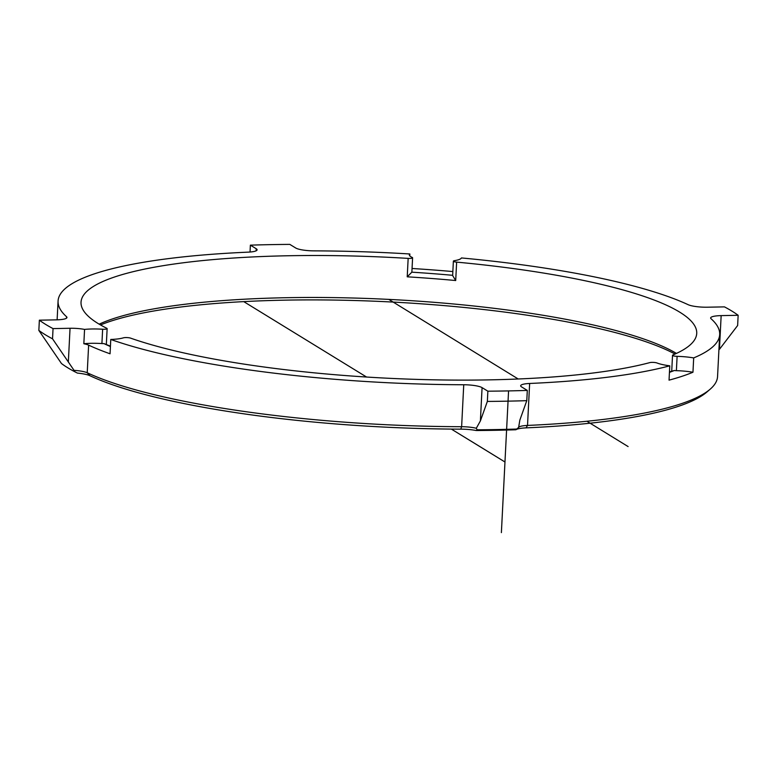 <?xml version="1.0" encoding="UTF-8"?>
<svg xmlns="http://www.w3.org/2000/svg" width="777" height="777" viewBox="0 0 777 777"><rect width="100%" height="100%" fill="white"/><g stroke="black" fill="none" stroke-linecap="round" stroke-linejoin="round"><path stroke-width="1.17" d="M453.38 261.15A4.176 0.816 2.9 0 0 453.613 261.441A4.176 0.816 2.9 0 0 456.633 262.121L455.701 280.536L452.651 275.563L453.38 261.15A4.176 0.816 2.9 0 1 454.506 260.654A26.127 5.118 2.9 0 0 461.441 257.945A331.235 64.899 2.9 0 1 688.111 304.671A15.676 3.069 -177.1 0 0 707.4 307.206L724.465 306.876A363.626 71.251 -177.1 0 1 738.15 315.287L721.153 315.617L719.444 349.329L737.635 325.514L738.15 315.287M455.701 280.536A308.246 60.402 2.9 0 0 407.226 276.816L408.158 258.391A4.176 0.816 2.9 0 0 412.597 257.799L411.868 272.125A4.176 0.816 -177.1 0 1 411.859 272.173A312.422 61.218 -177.1 0 1 452.661 275.311M452.855 271.562A331.235 64.899 2.9 0 0 412.053 268.483M409.761 255.876L409.858 253.982A26.127 5.118 2.9 0 0 409.353 254.905A26.127 5.118 2.9 0 0 410.8 256.701A26.127 5.118 2.9 0 0 412.15 257.401A4.176 0.816 2.9 0 1 412.364 257.508A4.176 0.816 2.9 0 1 412.597 257.799M83.838 343.745A26.127 5.118 2.9 0 1 101.913 343.56L102.632 329.234A26.127 5.118 2.9 0 0 84.557 329.419L83.838 343.745A15.676 3.069 -177.1 0 1 88.627 345.134A331.235 64.899 2.9 0 0 110.052 353.788L110.771 339.462A26.127 5.118 2.9 0 0 123.426 337.83A4.176 0.816 2.9 0 1 130.585 338.131A308.246 60.402 2.9 0 0 649.844 362.606A4.176 0.816 2.9 0 1 657.012 362.985A26.127 5.118 2.9 0 0 669.774 365.821L669.046 380.147A331.235 64.899 2.9 0 0 692.958 372.241A26.127 5.118 2.9 0 0 676.388 370.668A4.176 0.816 -177.1 0 1 674.329 370.503L669.463 371.93M101.913 343.56A4.176 0.816 2.9 0 0 103.603 343.599A4.176 0.816 2.9 0 0 103.933 343.589L110.431 346.173M692.958 372.241L693.686 357.915A26.127 5.118 2.9 0 0 677.117 356.342L676.388 370.668M102.632 329.234A4.176 0.816 2.9 0 0 104.332 329.273A4.176 0.816 2.9 0 0 107.139 328.642A4.176 0.816 2.9 0 0 106.789 328.292A308.246 60.402 2.9 0 1 98.019 323.465A308.246 60.402 2.9 0 1 81.031 302.214A308.246 60.402 2.9 0 1 408.158 258.391M407.226 276.816L411.859 272.173M456.633 262.121A308.246 60.402 2.9 0 1 696.726 333.401A308.246 60.402 2.9 0 1 672.843 355.002A4.176 0.816 2.9 0 0 672.523 355.293A4.176 0.816 2.9 0 0 672.756 355.584A4.176 0.816 2.9 0 0 677.117 356.342M110.771 339.462A331.235 64.899 2.9 0 0 463.743 384.751A15.676 3.069 -177.1 0 1 482.08 387.636L480.39 420.92L487.354 401.427L487.869 391.19L482.08 387.636M487.354 401.427A363.626 71.251 2.9 0 0 526.787 400.66L527.311 390.423A363.626 71.251 -177.1 0 1 487.869 391.19M527.311 390.423L521.522 386.868A15.676 3.069 -177.1 0 1 520.658 385.79A15.676 3.069 -177.1 0 1 529.642 383.469A331.235 64.899 2.9 0 0 669.774 365.821M693.686 357.915A331.235 64.899 2.9 0 0 719.687 334.566A331.235 64.899 2.9 0 0 711.042 318.725A15.676 3.069 -177.1 0 1 710.634 317.978A15.676 3.069 -177.1 0 1 721.153 315.617M99.184 324.164A308.246 60.402 -177.1 0 1 389.811 299.446A308.246 60.402 -177.1 0 1 676.446 353.409M409.858 253.982A331.235 64.899 2.9 0 0 314.015 250.864A15.676 3.069 -177.1 0 1 295.678 247.98L289.821 244.386A363.626 71.251 -177.1 0 0 250.379 245.153L256.235 248.747A15.676 3.069 -177.1 0 1 257.1 249.835A15.676 3.069 -177.1 0 1 248.116 252.146A331.235 64.899 2.9 0 0 58.071 301.049A331.235 64.899 2.9 0 0 66.56 316.744A15.676 3.069 -177.1 0 1 66.958 317.492A15.676 3.069 -177.1 0 1 56.439 319.852L39.365 320.182A363.626 71.251 -177.1 0 0 45.639 324.407A363.626 71.251 -177.1 0 0 53.05 328.603L70.047 328.273A15.676 3.069 -177.1 0 1 84.557 329.419M250.039 252.03L250.379 245.153M480.39 420.92L476.301 428.263L477.136 429.807A337.917 66.21 2.9 0 0 516.734 429.04L518.628 427.437A15.676 3.069 -177.1 0 1 518.871 427.146A15.676 3.069 -177.1 0 1 527.525 425.427A331.235 64.899 2.9 0 0 710.236 389.141L707.012 391.929A328.098 64.287 -177.1 0 1 526.029 427.874A18.803 3.681 2.9 0 0 515.889 429.759A335.411 65.724 -177.1 0 1 476.214 430.526A18.803 3.681 2.9 0 0 460.761 429.147A328.098 64.287 -177.1 0 1 89.899 375.709A18.803 3.681 2.9 0 0 77.399 373.086L75.097 371.911A337.917 66.21 2.9 0 1 67.677 367.725A337.917 66.21 2.9 0 1 61.48 363.539L38.85 330.419A363.626 71.251 2.9 0 0 45.124 334.634A363.626 71.251 2.9 0 0 52.535 338.83L53.05 328.603M518.628 427.437L519.832 420.153L526.787 400.66M710.236 389.141A331.235 64.899 2.9 0 0 717.559 376.524L719.687 334.566M75.097 371.911L68.337 361.985L70.047 328.273M52.535 338.83L68.337 361.985M38.85 330.419L39.365 320.182M74.417 370.386A15.676 3.069 -177.1 0 1 87.228 372.766A331.235 64.899 2.9 0 0 461.625 426.709A15.676 3.069 -177.1 0 1 476.301 428.263M675.048 354.05A311.383 61.014 2.9 0 0 389.685 301.903A311.383 61.014 2.9 0 0 100.515 324.941M476.214 430.526L477.136 429.807M516.734 429.04L515.889 429.759L516.734 429.04M508.546 391.394L501.388 532.614L504.972 462.004L469.871 440.423M504.972 462.004L451.35 429.089M366.569 377.039L243.725 301.612M628.107 446.571L586.936 421.251M518.21 378.991L388.782 299.388M110.412 346.542A312.422 61.218 -177.1 0 1 103.933 343.589M674.329 370.503A312.422 61.218 -177.1 0 1 669.444 372.368M529.642 383.469L527.525 425.427L526.029 427.874M88.627 345.134L87.228 372.766L89.899 375.709M460.761 429.147L461.625 426.709L463.743 384.751M256.138 250.816L256.235 248.747M66.482 318.191L66.56 316.744M106.342 344.298L107.139 328.642M57.119 319.833L58.071 301.049M671.726 371.056L672.523 355.293"/></g></svg>
